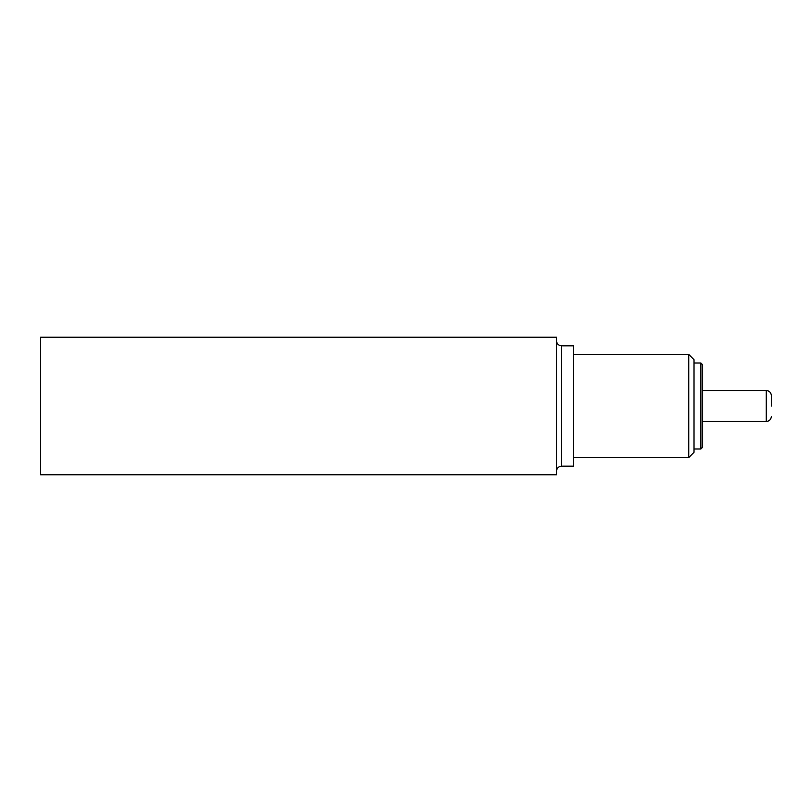 <?xml version="1.0" encoding="UTF-8"?>
<svg xmlns="http://www.w3.org/2000/svg" width="812" height="812" viewBox="0 0 812 812"><rect width="100%" height="100%" fill="white"/><g stroke="black" fill="none" stroke-linecap="round" stroke-linejoin="round"><path stroke-width="1.22" d="M771.4 406L771.4 395.688C771.065 392.521 769.35 390.805 766.244 390.521L702.624 390.521M700.898 363.015L700.898 448.985L702.624 447.27L702.624 364.73L700.898 363.015L694.016 363.015M688.749 354.418L688.749 457.582L694.016 452.314L694.016 359.686L688.749 354.418L573.658 354.418M40.6 337.224L40.6 474.776L556.464 474.776L556.464 337.224L40.6 337.224M561.62 466.179L561.62 345.821L573.658 345.821L573.658 466.179L561.62 466.179C558.514 466.464 556.788 468.179 556.464 471.346M771.4 416.312C771.065 419.479 769.35 421.195 766.244 421.479L766.244 390.521M766.244 421.479L702.624 421.479M700.898 448.985L694.016 448.985M688.749 457.582L573.658 457.582M561.62 345.821C558.514 345.536 556.788 343.821 556.464 340.654"/></g></svg>
